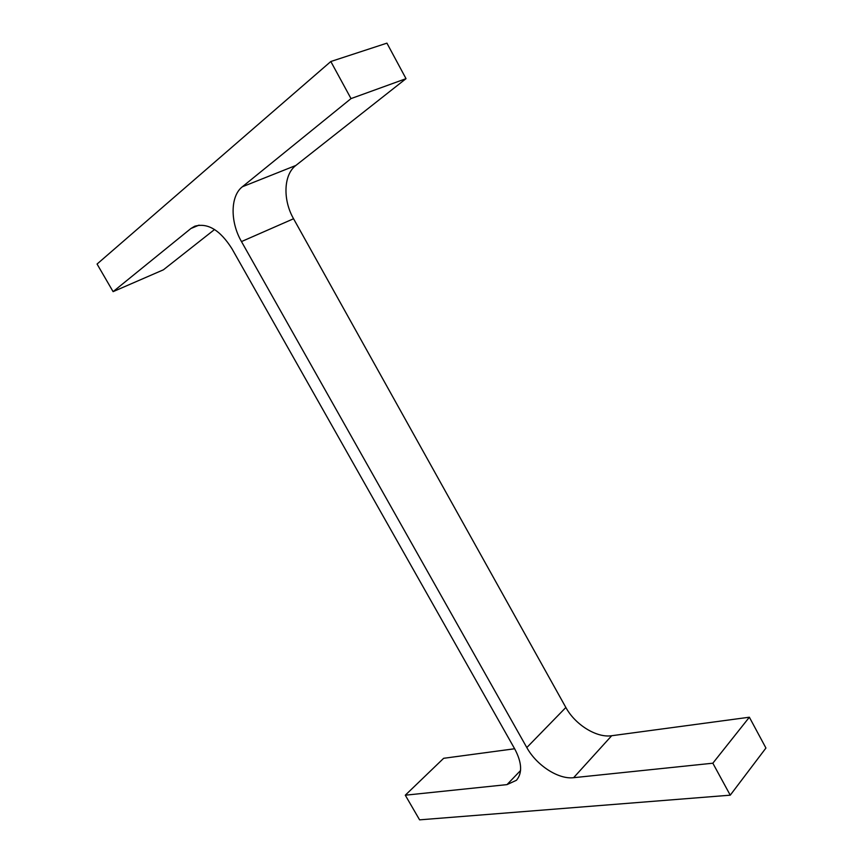 <?xml version="1.0" encoding="UTF-8"?>
<svg xmlns="http://www.w3.org/2000/svg" width="863" height="863" viewBox="0 0 863 863"><rect width="100%" height="100%" fill="white"/><g stroke="black" fill="none" stroke-linecap="round" stroke-linejoin="round"><path stroke-width="1.29" d="M749.364 717.218L712.838 763.205L573.615 777.692C558.361 779.591 536.473 765.254 526.808 747.552L241.478 241.575L293.56 218.749L565.858 707.477C575.092 724.618 596.538 738.07 611.684 735.729L749.364 717.218L765.934 748.038L730.249 795.179L419.591 819.85L405.286 795.201L443.658 758.297L514.628 748.76M712.838 763.205L730.249 795.179M405.286 795.201L507.002 784.618L520.562 770.508M214.563 229.504L163.409 269.806L113.096 291.651L190.917 228.501L194.736 226.225C207.746 222.6 220.151 230.097 231.953 248.727L514.855 749.16C521.942 762.665 522.482 773.043 516.462 780.271L507.002 784.618M113.096 291.651L97.066 264.046L330.82 61.51L386.926 43.15L406.02 78.662L295.836 165.469C283.485 174.747 282.74 199.979 293.56 218.749M330.82 61.51L351.014 98.598L406.02 78.662M351.014 98.598L242.341 186.775L295.836 165.469M241.478 241.575C230.151 222.093 230.194 196.16 242.341 186.775M526.808 747.552L565.858 707.477M573.615 777.692L611.684 735.729M190.917 228.501L199.073 225.135"/></g></svg>
